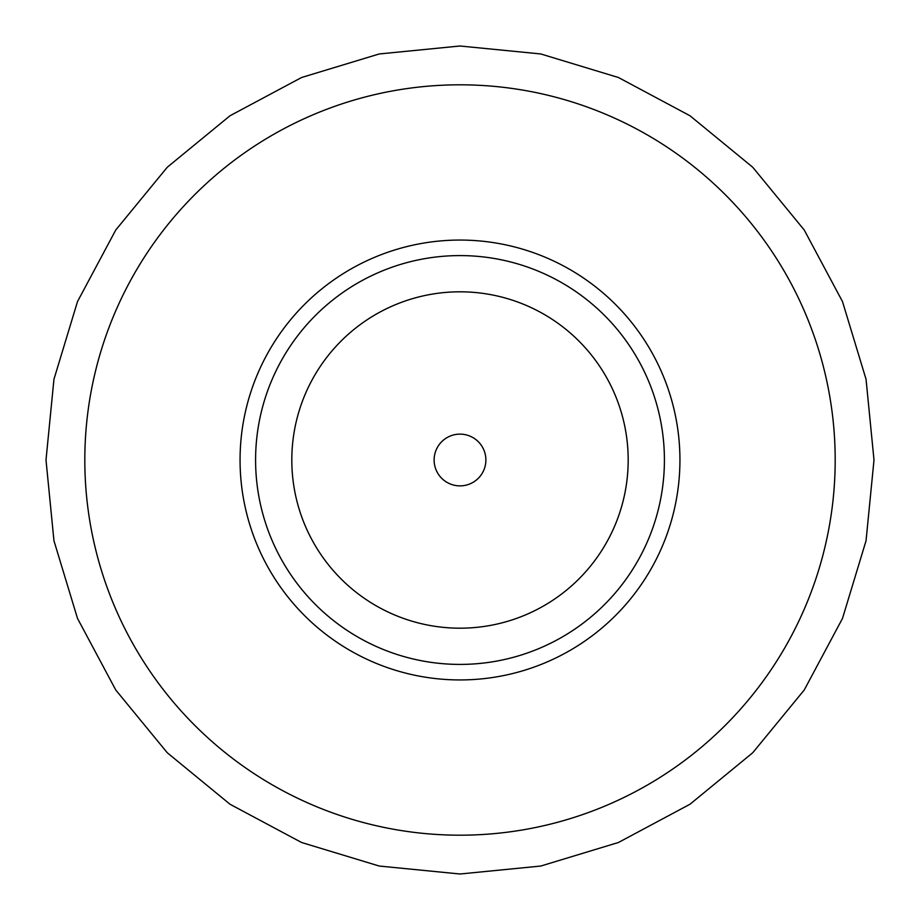 <?xml version="1.0" encoding="UTF-8"?>
<svg xmlns="http://www.w3.org/2000/svg" width="920" height="920" viewBox="0 0 920 920"><rect width="100%" height="100%" fill="white"/><g stroke="black" fill="none" stroke-linecap="round" stroke-linejoin="round"><path stroke-width="1.38" d="M460 434.125A25.875 25.875 0 0 0 434.125 460A25.875 25.875 0 0 0 460 485.875A25.875 25.875 0 0 0 485.875 460A25.875 25.875 0 0 0 460 434.125M460 240.062A219.937 219.937 0 0 1 679.938 460A219.937 219.937 0 0 1 460 679.938A219.937 219.937 0 0 1 240.062 460A219.937 219.937 0 0 1 460 240.062M460 255.587A204.412 204.412 0 0 1 664.412 460A204.412 204.412 0 0 1 460 664.412A204.412 204.412 0 0 1 255.587 460A204.412 204.412 0 0 1 460 255.587M460 291.812A168.188 168.188 0 0 1 628.188 460A168.188 168.188 0 0 1 460 628.188A168.188 168.188 0 0 1 291.812 460A168.188 168.188 0 0 1 460 291.812M460 84.812A375.187 375.187 0 0 1 835.187 460A375.187 375.187 0 0 1 460 835.187A375.187 375.187 0 0 1 84.812 460A375.187 375.187 0 0 1 460 84.812M460 46L540.764 53.958L618.435 77.51L690.011 115.77L752.744 167.256L804.23 230L842.49 301.576L866.042 379.235L874 460L866.042 540.764L842.49 618.435L804.23 690.011L752.744 752.744L690.011 804.23L618.435 842.49L540.764 866.042L460 874L379.235 866.042L301.565 842.49L229.988 804.23L167.256 752.744L115.77 690.011L77.51 618.435L53.958 540.764L46 460L53.958 379.235L77.51 301.565L115.77 229.988L167.256 167.256L229.988 115.77L301.565 77.51L379.235 53.958L460 46"/></g></svg>
